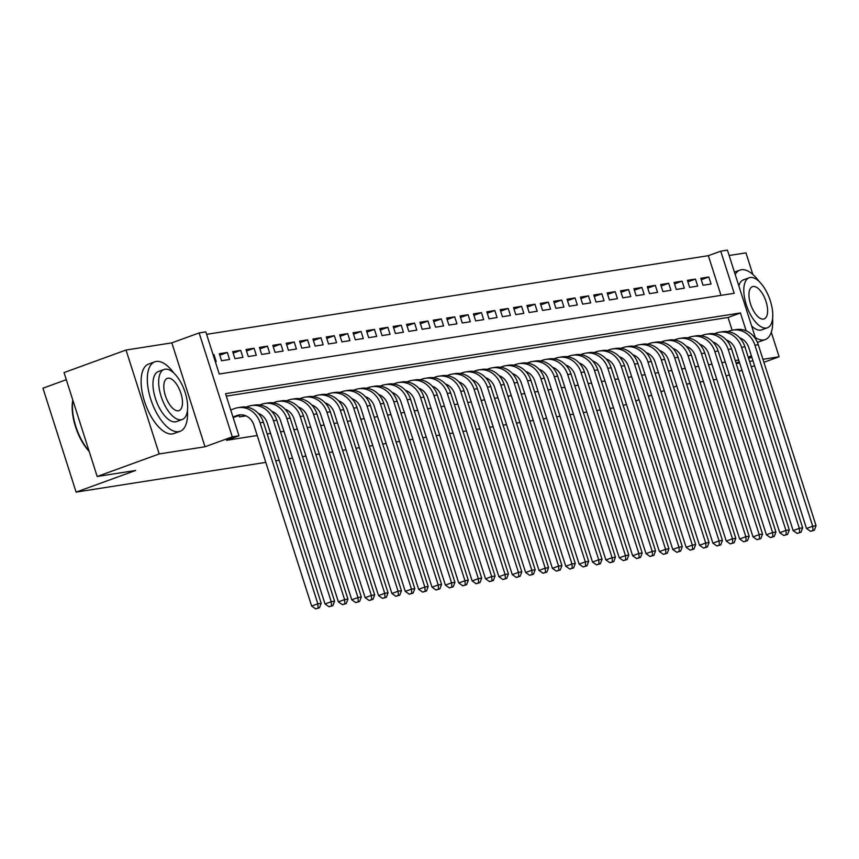 <?xml version="1.0" encoding="UTF-8"?>
<svg xmlns="http://www.w3.org/2000/svg" width="859" height="859" viewBox="0 0 859 859"><rect width="100%" height="100%" fill="white"/><g stroke="black" fill="none" stroke-linecap="round" stroke-linejoin="round"><path stroke-width="1.29" d="M721.002 295.367L708.342 255.681L720.744 251.172L727.423 250.119L755.984 339.616M752.838 274.429L745.956 252.857L729.141 255.499M66.304 379.699L42.95 388.193L76.107 492.11L265.785 462.378M76.107 492.11L135.647 470.464L97.185 476.487L64.028 372.581L126.037 350.032L159.194 453.949L205.011 446.766L232.295 436.844L199.127 332.938L205.816 331.885L219.26 374.009L734.187 293.295L720.744 251.172M205.011 446.766L171.843 342.859L126.037 350.032M171.843 342.859L199.127 332.938M708.342 255.681L206.6 334.334M763.898 362.305L779.113 356.775L771.296 332.272M726.145 376.027L729.388 374.857M738.729 371.453L741.972 370.272M751.314 366.879L754.556 365.698M97.185 476.487L159.194 453.949M700.096 344.706L700.697 344.609M686.717 346.8L687.329 346.703M673.349 348.894L673.95 348.797M659.97 350.987L660.582 350.901M646.591 353.092L647.203 352.995M633.223 355.186L633.824 355.089M619.844 357.28L620.456 357.183M606.475 359.373L607.077 359.287M593.097 361.478L593.709 361.381M579.718 363.572L580.33 363.475M566.349 365.666L566.951 365.569M552.971 367.759L553.583 367.673M539.602 369.864L540.204 369.767M526.223 371.958L526.835 371.861M445.971 384.531L446.583 384.445M432.603 386.636L433.204 386.539M419.224 388.73L419.836 388.633M405.856 390.824L406.457 390.727M392.477 392.917L393.089 392.831M379.098 395.022L379.71 394.925M365.73 397.116L366.331 397.019M352.351 399.21L352.963 399.113M338.983 401.303L339.584 401.217M325.604 403.408L326.216 403.311M312.225 405.502L312.837 405.405M298.857 407.596L299.458 407.499M285.478 409.689L286.09 409.603M239.017 415.477L239.468 416.905L245.964 415.885M213.139 354.853L213.955 354.552L213.096 354.692M219.775 355.207L227.334 352.458L219.303 353.715L221.547 360.737L229.568 359.481L227.334 352.458M233.154 353.103L240.703 350.365L232.682 351.621L234.926 358.643L242.947 357.387L240.703 350.365M246.533 351.009L254.081 348.26L246.05 349.527L248.294 356.549L256.315 355.282L254.081 348.26M259.901 348.915L267.45 346.166L259.429 347.423L261.673 354.445L269.694 353.189L267.45 346.166M273.28 346.821L280.829 344.072L272.808 345.329L275.041 352.351L283.073 351.095L280.829 344.072M286.648 344.717L294.207 341.979L286.176 343.235L288.42 350.257L296.441 349.001L294.207 341.979M300.027 342.623L307.576 339.874L299.555 341.141L301.799 348.163L309.82 346.896L307.576 339.874M313.406 340.529L320.955 337.78L312.923 339.037L315.167 346.059L323.188 344.803L320.955 337.78M326.774 338.435L334.323 335.686L326.302 336.943L328.546 343.965L336.567 342.709L334.323 335.686M340.153 336.331L347.702 333.593L339.681 334.849L341.914 341.871L349.946 340.615L347.702 333.593M353.521 334.237L361.081 331.488L353.049 332.755L355.293 339.777L363.314 338.51L361.081 331.488M366.9 332.143L374.449 329.394L366.428 330.651L368.672 337.673L376.693 336.417L374.449 329.394M380.279 330.049L387.828 327.3L379.796 328.557L382.04 335.579L390.072 334.323L387.828 327.3M393.647 327.945L401.196 325.207L393.175 326.463L395.419 333.485L403.44 332.229L401.196 325.207M407.026 325.851L414.575 323.102L406.554 324.369L408.787 331.381L416.819 330.124L414.575 323.102M420.395 323.757L427.954 321.008L419.922 322.265L422.166 329.287L430.187 328.031L427.954 321.008M433.774 321.663L441.322 318.914L433.301 320.171L435.545 327.193L443.566 325.937L441.322 318.914M447.152 319.559L454.701 316.821L446.669 318.077L448.913 325.099L456.945 323.843L454.701 316.821M460.521 317.465L468.069 314.716L460.048 315.983L462.292 322.995L470.313 321.738L468.069 314.716M473.9 315.371L481.448 312.622L473.427 313.879L475.661 320.901L483.692 319.645L481.448 312.622M487.268 313.277L494.827 310.529L486.795 311.785L489.039 318.807L497.06 317.551L494.827 310.529M500.647 311.173L508.195 308.435L500.174 309.691L502.418 316.713L510.439 315.457L508.195 308.435M514.026 309.079L521.574 306.33L513.542 307.597L515.787 314.609L523.818 313.352L521.574 306.33M527.394 306.985L534.942 304.236L526.921 305.493L529.165 312.515L537.186 311.259L534.942 304.236M540.773 304.891L548.321 302.143L540.3 303.399L542.534 310.421L550.565 309.165L548.321 302.143M554.141 302.787L561.7 300.049L553.668 301.305L555.913 308.327L563.934 307.071L561.7 300.049M567.52 300.693L575.068 297.944L567.047 299.211L569.292 306.223L577.312 304.966L575.068 297.944M580.899 298.599L588.447 295.85L580.416 297.107L582.66 304.129L590.691 302.873L588.447 295.85M594.267 296.505L601.815 293.757L593.794 295.013L596.039 302.035L604.06 300.779L601.815 293.757M607.646 294.401L615.194 291.663L607.173 292.919L609.407 299.941L617.438 298.685L615.194 291.663M621.014 292.307L628.573 289.558L620.542 290.825L622.786 297.837L630.807 296.58L628.573 289.558M634.393 290.213L641.941 287.464L633.921 288.721L636.165 295.743L644.186 294.487L641.941 287.464M647.772 288.119L655.32 285.371L647.289 286.627L649.533 293.649L657.564 292.393L655.32 285.371M661.14 286.015L668.689 283.277L660.668 284.533L662.912 291.555L670.933 290.299L668.689 283.277M674.519 283.921L682.067 281.172L674.047 282.439L676.28 289.451L684.312 288.194L682.067 281.172M687.887 281.827L695.446 279.078L687.415 280.335L689.659 287.357L697.68 286.101L695.446 279.078M215.33 361.714L216.2 361.575L213.955 354.552M703.038 285.263L711.059 284.007L708.815 276.985L700.794 278.241L703.038 285.263M746.17 330.844L740.458 312.955L225.53 393.669L238.974 435.803L226.572 440.302L257.217 435.502M267.149 433.945L270.585 433.408M280.517 431.852L283.964 431.315M293.896 429.758L297.332 429.21M307.275 427.653L310.711 427.116M320.643 425.559L324.09 425.022M334.022 423.466L337.458 422.929M347.39 421.372L350.837 420.824M360.769 419.267L364.205 418.73M374.148 417.173L377.584 416.636M387.516 415.08L390.963 414.543M400.895 412.986L404.331 412.438M414.263 410.881L417.71 410.344M427.642 408.787L431.078 408.25M441.021 406.694L444.457 406.157M454.39 404.6L457.836 404.052M467.768 402.495L471.204 401.958M481.137 400.401L484.583 399.864M494.516 398.308L497.952 397.771M507.894 396.214L511.33 395.666M521.263 394.109L524.709 393.572M534.642 392.015L538.078 391.479M548.01 389.922L551.457 389.385M561.389 387.828L564.825 387.28M574.768 385.723L578.204 385.186M588.136 383.629L591.583 383.093M601.515 381.536L604.951 380.999M614.883 379.442L618.33 378.894M628.262 377.337L631.698 376.8M641.641 375.243L645.077 374.707M655.009 373.15L658.456 372.613M668.388 371.056L671.824 370.508M681.756 368.951L685.203 368.414M695.135 366.857L698.571 366.321M708.514 364.764L711.95 364.227M721.882 362.67L725.329 362.122M735.261 360.565L738.697 360.028M732.126 330.221L728.056 317.465L226.314 396.117M233.261 417.882L233.981 417.313M613.53 407.864L610.083 408.401M600.151 409.958L596.715 410.505M586.783 412.062L583.336 412.599M573.404 414.156L569.968 414.693M560.025 416.25L556.589 416.787M546.657 418.344L543.21 418.891M533.278 420.448L529.842 420.985M519.91 422.542L516.463 423.079M506.531 424.636L503.095 425.173M493.152 426.73L489.716 427.277M479.784 428.834L476.337 429.371M466.405 430.928L462.969 431.465M453.037 433.022L449.59 433.559M439.658 435.116L436.222 435.663M426.279 437.22L422.843 437.757M412.911 439.314L409.464 439.851M399.532 441.408L396.096 441.945M386.163 443.502L382.717 444.049M372.785 445.606L369.349 446.143M359.406 447.7L355.97 448.237M346.037 449.794L342.591 450.331M332.658 451.888L329.222 452.435M319.29 453.992L315.844 454.529M305.911 456.086L302.475 456.623M292.532 458.18L289.096 458.717M279.164 460.274L275.718 460.821M736.195 363.497L739.631 362.96M749.574 361.403L753.01 360.866M762.942 359.309L779.113 356.775M736.023 362.97L739.255 361.789M748.608 358.386L751.84 357.215M748.21 357.151L751.453 355.97M238.974 435.803L232.295 436.844M676.774 386.024L673.542 387.205M664.19 390.598L660.958 391.779M651.605 395.172L648.373 396.353M639.032 399.746L635.789 400.928M626.447 404.331L623.204 405.502M716.782 379.367L713.346 379.903M703.414 381.46L699.967 382.008M690.035 383.565L686.599 384.102M728.056 317.465L740.458 312.955M701.266 279.733L708.815 276.985M233.176 417.603L240.337 415.004A14.786 13.143 81.1 0 1 240.874 414.822M232.972 416.991L236.998 415.52A14.786 13.143 81.1 0 1 239.189 414.961A14.786 13.143 81.1 0 1 253.877 425.055L311.645 606.057L317.841 603.802L260.084 422.8A22.173 19.714 -98.9 0 0 238.04 407.66A22.173 19.714 -98.9 0 0 234.754 408.508L230.738 409.968M318.152 607.979L315.672 608.881L319.494 607.764L318.152 607.979L317.841 603.802L321.191 603.286L263.423 422.274A22.173 19.714 -98.9 0 0 241.39 407.134L238.04 407.66M321.191 603.286L319.494 607.764M315.672 608.881L311.645 606.057M89.196 451.447A36.078 16.267 -110 0 1 72.8 400.069M72.875 400.305A36.958 16.675 70 0 0 89.025 450.911M173.872 373.096A36.958 16.675 70 0 0 156.241 361.456A36.958 16.675 70 0 0 154.813 361.822A36.958 16.675 70 0 0 151.238 400.724A36.958 16.675 70 0 0 178.651 431.669A36.958 16.675 70 0 0 180.079 431.304A36.958 16.675 70 0 0 187.445 410.419M154.813 361.822L148.618 364.076A36.958 16.675 70 0 0 145.031 402.978A36.958 16.675 70 0 0 172.444 433.924A36.958 16.675 70 0 0 173.872 433.548L180.079 431.304M182.248 419.493L176.535 421.576A26.618 12.005 -110 0 1 175.515 421.833A26.618 12.005 -110 0 1 155.78 399.553A26.618 12.005 -110 0 1 158.357 371.55L164.058 369.477A26.618 12.005 70 0 0 161.481 397.481A26.618 12.005 70 0 0 181.217 419.761A26.618 12.005 70 0 0 182.248 419.493A26.618 12.005 70 0 0 184.825 391.489A26.618 12.005 70 0 0 165.089 369.209A26.618 12.005 70 0 0 164.058 369.477M178.35 410.774A17.148 7.731 70 0 0 179.016 410.602A17.148 7.731 70 0 0 180.669 392.552A17.148 7.731 70 0 0 167.956 378.196A17.148 7.731 70 0 0 167.29 378.368A17.148 7.731 70 0 0 165.626 396.418A17.148 7.731 70 0 0 178.35 410.774M759.012 281.365A36.958 16.675 70 0 0 741.381 269.737A36.958 16.675 70 0 0 739.953 270.102A36.958 16.675 70 0 0 735.186 274.44M755.329 337.533A36.958 16.675 70 0 0 763.791 339.939A36.958 16.675 70 0 0 765.219 339.573A36.958 16.675 70 0 0 772.585 318.7M757.348 342.236A36.958 16.675 70 0 0 757.584 342.193A36.958 16.675 70 0 0 759.012 341.828L765.219 339.573M767.388 327.773A26.618 12.005 70 0 0 769.965 299.77A26.618 12.005 70 0 0 750.229 277.489A26.618 12.005 70 0 0 749.198 277.747A26.618 12.005 70 0 0 746.621 305.761A26.618 12.005 70 0 0 766.357 328.041A26.618 12.005 70 0 0 767.388 327.773L761.675 329.845A26.618 12.005 -110 0 1 760.655 330.114A26.618 12.005 -110 0 1 751.657 326.033M738.858 285.94A26.618 12.005 -110 0 1 743.497 279.83L749.198 277.747M763.49 319.054A17.148 7.731 70 0 0 764.156 318.882A17.148 7.731 70 0 0 765.809 300.833A17.148 7.731 70 0 0 753.096 286.476A17.148 7.731 70 0 0 752.43 286.648A17.148 7.731 70 0 0 750.766 304.698A17.148 7.731 70 0 0 763.49 319.054M245.159 416.014L245.749 415.799M241.808 416.54L244.826 415.445M258.269 413.372A14.786 13.143 81.1 0 1 267.256 422.961L325.013 603.963L331.22 601.708L273.452 420.706A22.173 19.714 -98.9 0 0 251.419 405.555A22.173 19.714 -98.9 0 0 248.133 406.404L246.329 407.059M331.531 605.874L329.051 606.776L332.863 605.67L331.531 605.874L331.22 601.708L334.559 601.182L276.802 420.18A22.173 19.714 -98.9 0 0 254.758 405.04L251.419 405.555M334.559 601.182L332.863 605.67M329.051 606.776L325.013 603.963M271.648 411.278A14.786 13.143 81.1 0 1 280.625 420.867L338.392 601.869L344.599 599.614L286.831 418.612A22.173 19.714 -98.9 0 0 264.787 403.462A22.173 19.714 -98.9 0 0 261.501 404.31L259.708 404.965M344.899 603.78L342.419 604.682L346.241 603.576L344.899 603.78L344.599 599.614L347.938 599.088L290.17 418.086A22.173 19.714 -98.9 0 0 268.137 402.935L264.787 403.462M347.938 599.088L346.241 603.576M342.419 604.682L338.392 601.869M285.016 409.185A14.786 13.143 81.1 0 1 294.003 418.773L351.771 599.775L357.967 597.52L300.199 416.518A22.173 19.714 -98.9 0 0 278.166 401.368A22.173 19.714 -98.9 0 0 274.88 402.216L273.076 402.871M358.278 601.687L355.798 602.589L359.61 601.472L358.278 601.687L357.967 597.52L361.317 596.994L303.549 415.992A22.173 19.714 -98.9 0 0 281.505 400.842L278.166 401.368M361.317 596.994L359.61 601.472M355.798 602.589L351.771 599.775M298.395 407.08A14.786 13.143 81.1 0 1 307.372 416.669L365.139 597.671L371.346 595.416L313.578 414.414A22.173 19.714 -98.9 0 0 291.545 399.274A22.173 19.714 -98.9 0 0 288.248 400.122L286.455 400.766M371.646 599.593L369.166 600.495L372.989 599.378L371.646 599.593L371.346 595.416L374.685 594.9L316.917 413.888A22.173 19.714 -98.9 0 0 294.884 398.748L291.545 399.274M374.685 594.9L372.989 599.378M369.166 600.495L365.139 597.671M311.763 404.986A14.786 13.143 81.1 0 1 320.751 414.575L378.518 595.577L384.714 593.322L326.957 412.32A22.173 19.714 -98.9 0 0 304.913 397.169A22.173 19.714 -98.9 0 0 301.627 398.018L299.834 398.673M385.025 597.488L382.545 598.39L386.367 597.284L385.025 597.488L384.714 593.322L388.064 592.796L330.296 411.794A22.173 19.714 -98.9 0 0 308.263 396.654L304.913 397.169M388.064 592.796L386.367 597.284M382.545 598.39L378.518 595.577M325.142 402.892A14.786 13.143 81.1 0 1 334.13 412.481L391.887 593.483L398.093 591.228L340.325 410.226A22.173 19.714 -98.9 0 0 318.292 395.076A22.173 19.714 -98.9 0 0 315.006 395.924L313.202 396.579M398.404 595.394L395.924 596.296L399.736 595.19L398.404 595.394L398.093 591.228L401.432 590.702L343.675 409.7A22.173 19.714 -98.9 0 0 321.631 394.549L318.292 395.076M401.432 590.702L399.736 595.19M395.924 596.296L391.887 593.483M338.521 400.799A14.786 13.143 81.1 0 1 347.498 410.387L405.265 591.389L411.472 589.134L353.704 408.132A22.173 19.714 -98.9 0 0 331.66 392.982A22.173 19.714 -98.9 0 0 328.374 393.83L326.581 394.485M411.772 593.301L409.292 594.203L413.115 593.086L411.772 593.301L411.472 589.134L414.811 588.608L357.043 407.606A22.173 19.714 -98.9 0 0 335.01 392.456L331.66 392.982M414.811 588.608L413.115 593.086M409.292 594.203L405.265 591.389M351.889 398.694A14.786 13.143 81.1 0 1 360.877 408.283L418.644 589.285L424.84 587.03L367.072 406.028A22.173 19.714 -98.9 0 0 345.039 390.888A22.173 19.714 -98.9 0 0 341.753 391.736L339.96 392.38M425.151 591.207L422.671 592.109L426.483 590.992L425.151 591.207L424.84 587.03L428.19 586.514L370.422 405.502A22.173 19.714 -98.9 0 0 348.378 390.362L345.039 390.888M428.19 586.514L426.483 590.992M422.671 592.109L418.644 589.285M365.268 396.6A14.786 13.143 81.1 0 1 374.245 406.189L432.013 587.191L438.219 584.936L380.451 403.934A22.173 19.714 -98.9 0 0 358.418 388.783A22.173 19.714 -98.9 0 0 355.121 389.632L353.328 390.287M438.519 589.102L436.039 590.004L439.862 588.898L438.519 589.102L438.219 584.936L441.558 584.41L383.79 403.408A22.173 19.714 -98.9 0 0 361.757 388.268L358.418 388.783M441.558 584.41L439.862 588.898M436.039 590.004L432.013 587.191M378.636 394.506A14.786 13.143 81.1 0 1 387.624 404.095L445.392 585.097L451.587 582.842L393.83 401.84A22.173 19.714 -98.9 0 0 371.786 386.69A22.173 19.714 -98.9 0 0 368.5 387.538L366.707 388.193M451.898 587.008L449.418 587.91L453.241 586.804L451.898 587.008L451.587 582.842L454.937 582.316L397.169 401.314A22.173 19.714 -98.9 0 0 375.136 386.163L371.786 386.69M454.937 582.316L453.241 586.804M449.418 587.91L445.392 585.097M392.015 392.413A14.786 13.143 81.1 0 1 401.003 401.991L458.76 583.003L464.966 580.748L407.198 399.746A22.173 19.714 -98.9 0 0 385.165 384.596A22.173 19.714 -98.9 0 0 381.879 385.444L380.075 386.099M465.277 584.915L462.797 585.817L466.609 584.7L465.277 584.915L464.966 580.748L468.305 580.222L410.548 399.22A22.173 19.714 -98.9 0 0 388.504 384.07L385.165 384.596M468.305 580.222L466.609 584.7M462.797 585.817L458.76 583.003M405.394 390.308A14.786 13.143 81.1 0 1 414.371 399.897L472.139 580.899L478.345 578.644L420.577 397.642A22.173 19.714 -98.9 0 0 398.533 382.502A22.173 19.714 -98.9 0 0 395.247 383.35L393.454 383.994M478.646 582.821L476.165 583.723L479.988 582.606L478.646 582.821L478.345 578.644L481.684 578.128L423.916 397.116A22.173 19.714 -98.9 0 0 401.883 381.976L398.533 382.502M481.684 578.128L479.988 582.606M476.165 583.723L472.139 580.899M418.762 388.214A14.786 13.143 81.1 0 1 427.75 397.803L485.518 578.805L491.713 576.55L433.945 395.548A22.173 19.714 -98.9 0 0 411.912 380.397A22.173 19.714 -98.9 0 0 408.626 381.246L406.833 381.901M492.024 580.716L489.544 581.618L493.356 580.512L492.024 580.716L491.713 576.55L495.063 576.024L437.295 395.022A22.173 19.714 -98.9 0 0 415.251 379.882L411.912 380.397M495.063 576.024L493.356 580.512M489.544 581.618L485.518 578.805M432.141 386.12A14.786 13.143 81.1 0 1 441.118 395.709L498.886 576.711L505.092 574.456L447.324 393.454A22.173 19.714 -98.9 0 0 425.291 378.304A22.173 19.714 -98.9 0 0 421.994 379.152L420.201 379.807M505.393 578.622L502.912 579.524L506.735 578.418L505.393 578.622L505.092 574.456L508.431 573.93L450.664 392.928A22.173 19.714 -98.9 0 0 428.63 377.777L425.291 378.304M508.431 573.93L506.735 578.418M502.912 579.524L498.886 576.711M445.51 384.027A14.786 13.143 81.1 0 1 454.497 393.605L512.265 574.617L518.46 572.362L460.703 391.36A22.173 19.714 -98.9 0 0 438.659 376.21A22.173 19.714 -98.9 0 0 435.373 377.058L433.58 377.713M518.772 576.529L516.291 577.431L520.114 576.314L518.772 576.529L518.46 572.362L521.81 571.836L464.043 390.834A22.173 19.714 -98.9 0 0 442.009 375.684L438.659 376.21M521.81 571.836L520.114 576.314M516.291 577.431L512.265 574.617M458.889 381.922A14.786 13.143 81.1 0 1 467.876 391.511L525.633 572.513L531.839 570.258L474.071 389.256A22.173 19.714 -98.9 0 0 452.038 374.116A22.173 19.714 -98.9 0 0 448.752 374.964L446.948 375.608M532.15 574.435L529.67 575.337L533.482 574.22L532.15 574.435L531.839 570.258L535.178 569.742L477.421 388.73A22.173 19.714 -98.9 0 0 455.377 373.59L452.038 374.116M535.178 569.742L533.482 574.22M529.67 575.337L525.633 572.513M472.267 379.828A14.786 13.143 81.1 0 1 481.244 389.417L539.012 570.419L545.218 568.164L487.45 387.162A22.173 19.714 -98.9 0 0 465.406 372.011A22.173 19.714 -98.9 0 0 462.121 372.86L460.327 373.515M545.519 572.33L543.038 573.232L546.861 572.126L545.519 572.33L545.218 568.164L548.557 567.638L490.79 386.636A22.173 19.714 -98.9 0 0 468.756 371.496L465.406 372.011M548.557 567.638L546.861 572.126M543.038 573.232L539.012 570.419M485.636 377.735A14.786 13.143 81.1 0 1 494.623 387.323L552.391 568.325L558.586 566.07L500.818 385.068A22.173 19.714 -98.9 0 0 478.785 369.918A22.173 19.714 -98.9 0 0 475.499 370.766L473.706 371.421M558.898 570.236L556.417 571.138L560.229 570.032L558.898 570.236L558.586 566.07L561.936 565.544L504.169 384.542A22.173 19.714 -98.9 0 0 482.124 369.391L478.785 369.918M561.936 565.544L560.229 570.032M556.417 571.138L552.391 568.325M499.015 375.63A14.786 13.143 81.1 0 1 507.991 385.219L565.759 566.231L571.965 563.976L514.197 382.974A22.173 19.714 -98.9 0 0 492.164 367.824A22.173 19.714 -98.9 0 0 488.868 368.672L487.074 369.327M572.266 568.143L569.785 569.045L573.608 567.928L572.266 568.143L571.965 563.976L575.305 563.45L517.537 382.448A22.173 19.714 -98.9 0 0 495.503 367.298L492.164 367.824M575.305 563.45L573.608 567.928M569.785 569.045L565.759 566.231M512.383 373.536A14.786 13.143 81.1 0 1 521.37 383.125L579.138 564.127L585.333 561.872L527.576 380.87A22.173 19.714 -98.9 0 0 505.532 365.73A22.173 19.714 -98.9 0 0 502.247 366.578L500.453 367.222M585.645 566.049L583.164 566.951L586.987 565.834L585.645 566.049L585.333 561.872L588.683 561.356L530.916 380.344A22.173 19.714 -98.9 0 0 508.882 365.204L505.532 365.73M588.683 561.356L586.987 565.834M583.164 566.951L579.138 564.127M525.762 371.442A14.786 13.143 81.1 0 1 534.749 381.031L592.506 562.033L598.712 559.778L540.945 378.776A22.173 19.714 -98.9 0 0 518.911 363.625A22.173 19.714 -98.9 0 0 515.625 364.474L513.822 365.129M599.024 563.944L596.543 564.846L600.355 563.74L599.024 563.944L598.712 559.778L602.052 559.252L544.295 378.25A22.173 19.714 -98.9 0 0 522.251 363.11L518.911 363.625M602.052 559.252L600.355 563.74M596.543 564.846L592.506 562.033M539.141 369.349A14.786 13.143 81.1 0 1 548.117 378.937L605.885 559.939L612.091 557.684L554.323 376.682A22.173 19.714 -98.9 0 0 532.279 361.532A22.173 19.714 -98.9 0 0 528.994 362.38L527.201 363.035M612.392 561.85L609.911 562.752L613.734 561.646L612.392 561.85L612.091 557.684L615.431 557.158L557.663 376.156A22.173 19.714 -98.9 0 0 535.629 361.005L532.279 361.532M615.431 557.158L613.734 561.646M609.911 562.752L605.885 559.939M552.509 367.244A14.786 13.143 81.1 0 1 561.496 376.833L619.264 557.845L625.459 555.59L567.692 374.588A22.173 19.714 -98.9 0 0 545.658 359.438A22.173 19.714 -98.9 0 0 542.373 360.286L540.579 360.941M625.771 559.757L623.29 560.659L627.102 559.542L625.771 559.757L625.459 555.59L628.809 555.064L571.042 374.062A22.173 19.714 -98.9 0 0 548.998 358.912L545.658 359.438M628.809 555.064L627.102 559.542M623.29 560.659L619.264 557.845M565.888 365.15A14.786 13.143 81.1 0 1 574.864 374.739L632.632 555.741L638.838 553.486L581.071 372.484A22.173 19.714 -98.9 0 0 559.037 357.344A22.173 19.714 -98.9 0 0 555.741 358.182L553.948 358.837M639.139 557.663L636.659 558.565L640.481 557.448L639.139 557.663L638.838 553.486L642.178 552.971L584.41 371.958A22.173 19.714 -98.9 0 0 562.377 356.818L559.037 357.344M642.178 552.971L640.481 557.448M636.659 558.565L632.632 555.741M579.256 363.056A14.786 13.143 81.1 0 1 588.243 372.645L646.011 553.647L652.206 551.392L594.449 370.39A22.173 19.714 -98.9 0 0 572.405 355.239A22.173 19.714 -98.9 0 0 569.12 356.088L567.327 356.743M652.518 555.558L650.038 556.46L653.86 555.354L652.518 555.558L652.206 551.392L655.557 550.866L597.789 369.864A22.173 19.714 -98.9 0 0 575.755 354.724L572.405 355.239M655.557 550.866L653.86 555.354M650.038 556.46L646.011 553.647M592.635 360.963A14.786 13.143 81.1 0 1 601.622 370.551L659.379 551.553L665.585 549.298L607.818 368.296A22.173 19.714 -98.9 0 0 585.784 353.146A22.173 19.714 -98.9 0 0 582.499 353.994L580.695 354.649M665.897 553.464L663.416 554.366L667.228 553.26L665.897 553.464L665.585 549.298L668.925 548.772L611.168 367.77A22.173 19.714 -98.9 0 0 589.124 352.619L585.784 353.146M668.925 548.772L667.228 553.26M663.416 554.366L659.379 551.553M606.014 358.858A14.786 13.143 81.1 0 1 614.99 368.447L672.758 549.459L678.964 547.204L621.197 366.202A22.173 19.714 -98.9 0 0 599.153 351.052A22.173 19.714 -98.9 0 0 595.867 351.9L594.074 352.555M679.265 551.371L676.785 552.273L680.607 551.156L679.265 551.371L678.964 547.204L682.304 546.678L624.536 365.676A22.173 19.714 -98.9 0 0 602.503 350.526L599.153 351.052M682.304 546.678L680.607 551.156M676.785 552.273L672.758 549.459M619.382 356.764A14.786 13.143 81.1 0 1 628.369 366.353L686.137 547.355L692.333 545.1L634.565 364.098A22.173 19.714 -98.9 0 0 612.531 348.958A22.173 19.714 -98.9 0 0 609.246 349.796L607.453 350.451M692.644 549.277L690.164 550.179L693.975 549.062L692.644 549.277L692.333 545.1L695.683 544.585L637.915 363.572A22.173 19.714 -98.9 0 0 615.871 348.432L612.531 348.958M695.683 544.585L693.975 549.062M690.164 550.179L686.137 547.355M632.761 354.67A14.786 13.143 81.1 0 1 641.748 364.259L699.505 545.261L705.711 543.006L647.944 362.004A22.173 19.714 -98.9 0 0 625.91 346.853A22.173 19.714 -98.9 0 0 622.614 347.702L620.821 348.357M706.012 547.172L703.532 548.074L707.354 546.968L706.012 547.172L705.711 543.006L709.051 542.48L651.283 361.478A22.173 19.714 -98.9 0 0 629.25 346.338L625.91 346.853M709.051 542.48L707.354 546.968M703.532 548.074L699.505 545.261M646.129 352.577A14.786 13.143 81.1 0 1 655.116 362.165L712.884 543.167L719.08 540.912L661.323 359.91A22.173 19.714 -98.9 0 0 639.279 344.76A22.173 19.714 -98.9 0 0 635.993 345.608L634.2 346.263M719.391 545.078L716.911 545.98L720.733 544.874L719.391 545.078L719.08 540.912L722.43 540.386L664.662 359.384A22.173 19.714 -98.9 0 0 642.629 344.234L639.279 344.76M722.43 540.386L720.733 544.874M716.911 545.98L712.884 543.167M659.508 350.472A14.786 13.143 81.1 0 1 668.495 360.061L726.252 541.073L732.459 538.818L674.691 357.816A22.173 19.714 -98.9 0 0 652.657 342.666A22.173 19.714 -98.9 0 0 649.372 343.514L647.568 344.169M732.77 542.985L730.29 543.887L734.101 542.77L732.77 542.985L732.459 538.818L735.798 538.292L678.041 357.29A22.173 19.714 -98.9 0 0 655.997 342.14L652.657 342.666M735.798 538.292L734.101 542.77M730.29 543.887L726.252 541.073M672.887 348.378A14.786 13.143 81.1 0 1 681.863 357.967L739.631 538.969L745.837 536.714L688.07 355.712A22.173 19.714 -98.9 0 0 666.026 340.572A22.173 19.714 -98.9 0 0 662.74 341.41L660.947 342.065M746.138 540.891L743.658 541.793L747.48 540.676L746.138 540.891L745.837 536.714L749.177 536.199L691.409 355.186A22.173 19.714 -98.9 0 0 669.376 340.046L666.026 340.572M749.177 536.199L747.48 540.676M743.658 541.793L739.631 538.969M686.255 346.284A14.786 13.143 81.1 0 1 695.242 355.873L753.01 536.875L759.206 534.62L701.438 353.618A22.173 19.714 -98.9 0 0 679.405 338.467A22.173 19.714 -98.9 0 0 676.119 339.316L674.326 339.971M759.517 538.786L757.037 539.688L760.849 538.582L759.517 538.786L759.206 534.62L762.556 534.094L704.788 353.092A22.173 19.714 -98.9 0 0 682.744 337.941L679.405 338.467M762.556 534.094L760.849 538.582M757.037 539.688L753.01 536.875M699.634 344.191A14.786 13.143 81.1 0 1 708.621 353.779L766.378 534.781L772.585 532.526L714.817 351.524A22.173 19.714 -98.9 0 0 692.784 336.374A22.173 19.714 -98.9 0 0 689.487 337.222L687.694 337.877M772.885 536.692L770.405 537.594L774.227 536.488L772.885 536.692L772.585 532.526L775.924 532L718.156 350.998A22.173 19.714 -98.9 0 0 696.123 335.848L692.784 336.374M775.924 532L774.227 536.488M770.405 537.594L766.378 534.781M713.002 342.086A14.786 13.143 81.1 0 1 721.989 351.675L779.757 532.687L785.953 530.433L728.196 349.43A22.173 19.714 -98.9 0 0 706.152 334.28A22.173 19.714 -98.9 0 0 702.866 335.128L701.073 335.783M786.264 534.599L783.784 535.501L787.606 534.384L786.264 534.599L785.953 530.433L789.303 529.906L731.535 348.904A22.173 19.714 -98.9 0 0 709.502 333.754L706.152 334.28M789.303 529.906L787.606 534.384M783.784 535.501L779.757 532.687M726.381 339.992A14.786 13.143 81.1 0 1 735.368 349.581L793.125 530.583L799.332 528.328L741.564 347.326A22.173 19.714 -98.9 0 0 719.531 332.186A22.173 19.714 -98.9 0 0 716.245 333.024L714.441 333.679M799.643 532.505L797.163 533.407L800.975 532.29L799.643 532.505L799.332 528.328L802.671 527.813L744.914 346.8A22.173 19.714 -98.9 0 0 722.87 331.66L719.531 332.186M802.671 527.813L800.975 532.29M797.163 533.407L793.125 530.583M739.76 337.898A14.786 13.143 81.1 0 1 748.737 347.487L806.504 528.489L812.711 526.234L754.943 345.232A22.173 19.714 -98.9 0 0 732.899 330.081A22.173 19.714 -98.9 0 0 729.613 330.93L727.82 331.585M813.011 530.4L810.531 531.302L814.353 530.196L813.011 530.4L812.711 526.234L816.05 525.708L758.282 344.706A22.173 19.714 -98.9 0 0 736.249 329.555L732.899 330.081M816.05 525.708L814.353 530.196M810.531 531.302L806.504 528.489M236.998 415.52L240.337 415.004M260.084 422.8L263.423 422.274M273.452 420.706L276.802 420.18M286.831 418.612L290.17 418.086M300.199 416.518L303.549 415.992M313.578 414.414L316.917 413.888M326.957 412.32L330.296 411.794M340.325 410.226L343.675 409.7M353.704 408.132L357.043 407.606M367.072 406.028L370.422 405.502M380.451 403.934L383.79 403.408M393.83 401.84L397.169 401.314M407.198 399.746L410.548 399.22M420.577 397.642L423.916 397.116M433.945 395.548L437.295 395.022M447.324 393.454L450.664 392.928M460.703 391.36L464.043 390.834M474.071 389.256L477.421 388.73M487.45 387.162L490.79 386.636M500.818 385.068L504.169 384.542M514.197 382.974L517.537 382.448M527.576 380.87L530.916 380.344M540.945 378.776L544.295 378.25M554.323 376.682L557.663 376.156M567.692 374.588L571.042 374.062M581.071 372.484L584.41 371.958M594.449 370.39L597.789 369.864M607.818 368.296L611.168 367.77M621.197 366.202L624.536 365.676M634.565 364.098L637.915 363.572M647.944 362.004L651.283 361.478M661.323 359.91L664.662 359.384M674.691 357.816L678.041 357.29M688.07 355.712L691.409 355.186M701.438 353.618L704.788 353.092M714.817 351.524L718.156 350.998M728.196 349.43L731.535 348.904M741.564 347.326L744.914 346.8M754.943 345.232L758.282 344.706M739.953 270.102L734.445 272.099"/></g></svg>
